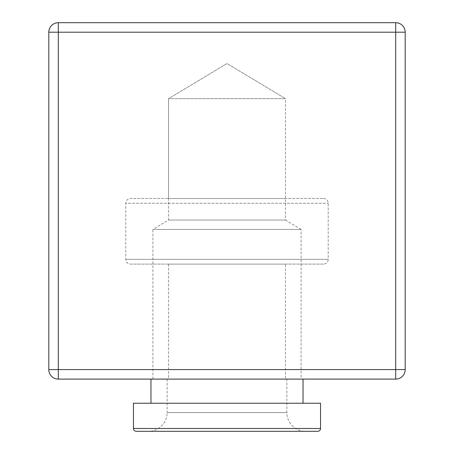 <?xml version="1.0" encoding="UTF-8"?>
<svg xmlns="http://www.w3.org/2000/svg" width="454" height="454" viewBox="0 0 454 454"><rect width="100%" height="100%" fill="white"/><g stroke="black" fill="none" stroke-linecap="round" stroke-linejoin="round"><path stroke-width="0.34" stroke-dasharray="2.27 1.7" d="M167.134 379.101L167.134 412.59L286.866 412.59L167.134 412.59A18.71 18.71 0 0 1 148.424 431.3L305.576 431.3A18.71 18.71 0 0 1 286.866 412.59L286.866 379.101L167.134 379.101L286.866 379.101M152.913 379.101L152.913 229.435L301.087 229.435L285.452 220.037L168.548 220.037L285.452 220.037L285.452 98.66L168.548 98.66L285.452 98.66L227 63.537L168.548 98.66L285.452 98.66L227 63.537L168.548 98.66L168.548 220.037L152.913 229.435L301.087 229.435L301.087 379.101L152.913 379.101L301.087 379.101M323.464 198.523A4.75 4.75 0 0 1 328.219 203.279L328.219 259.353L125.781 259.353L328.219 259.353A4.75 4.75 0 0 1 323.464 264.103L130.536 264.103A4.75 4.75 0 0 1 125.781 259.353L125.781 203.279L328.219 203.279L125.781 203.279A4.75 4.75 0 0 1 130.536 198.523L323.464 198.523L130.536 198.523M168.548 198.523L168.548 98.66L285.452 98.66L285.452 198.523L168.548 198.523L285.452 198.523M285.452 264.103L168.548 264.103L285.452 264.103L285.452 379.101L168.548 379.101L285.452 379.101M168.548 264.103L168.548 379.101M303.034 403.237L150.966 403.237L303.034 403.237M303.034 379.101L150.966 379.101L303.034 379.101M48.799 32.206L48.799 369.596L58.305 369.596L58.305 32.206L395.695 32.206L395.695 369.596L58.305 369.596L58.305 379.101L395.695 379.101A9.506 9.506 0 0 0 405.201 369.596L405.201 32.206A9.506 9.506 0 0 0 395.695 22.7L58.305 22.7L58.305 32.206L48.799 32.206A9.506 9.506 0 0 1 58.305 22.7A9.506 9.506 0 0 0 48.799 32.206M130.536 264.103L323.464 264.103M58.305 379.101A9.506 9.506 0 0 1 48.799 369.596A9.506 9.506 0 0 0 58.305 379.101M133.453 403.237L320.547 403.237M136.262 431.3L317.738 431.3M395.695 22.7A9.506 9.506 0 0 1 405.201 32.206L395.695 32.206L395.695 22.7M405.201 369.596A9.506 9.506 0 0 1 395.695 379.101L395.695 369.596L405.201 369.596M320.547 428.491L133.453 428.491"/><path stroke-width="0.68" d="M133.453 428.491A2.809 2.809 0 0 0 136.262 431.3L317.738 431.3A2.809 2.809 0 0 0 320.547 428.491L320.547 403.237L133.453 403.237L133.453 428.491L320.547 428.491M303.034 403.237L303.034 379.101M150.966 403.237L150.966 379.101M48.799 369.596L48.799 32.206A9.506 9.506 0 0 1 58.305 22.7L395.695 22.7A9.506 9.506 0 0 1 405.201 32.206L405.201 369.596A9.506 9.506 0 0 1 395.695 379.101L58.305 379.101A9.506 9.506 0 0 1 48.799 369.596L395.695 369.596L395.695 32.206L58.305 32.206L58.305 379.101M305.576 431.3L148.424 431.3M48.799 32.206L58.305 32.206L58.305 22.7M395.695 22.7L395.695 32.206L405.201 32.206M405.201 369.596L395.695 369.596L395.695 379.101"/></g></svg>

